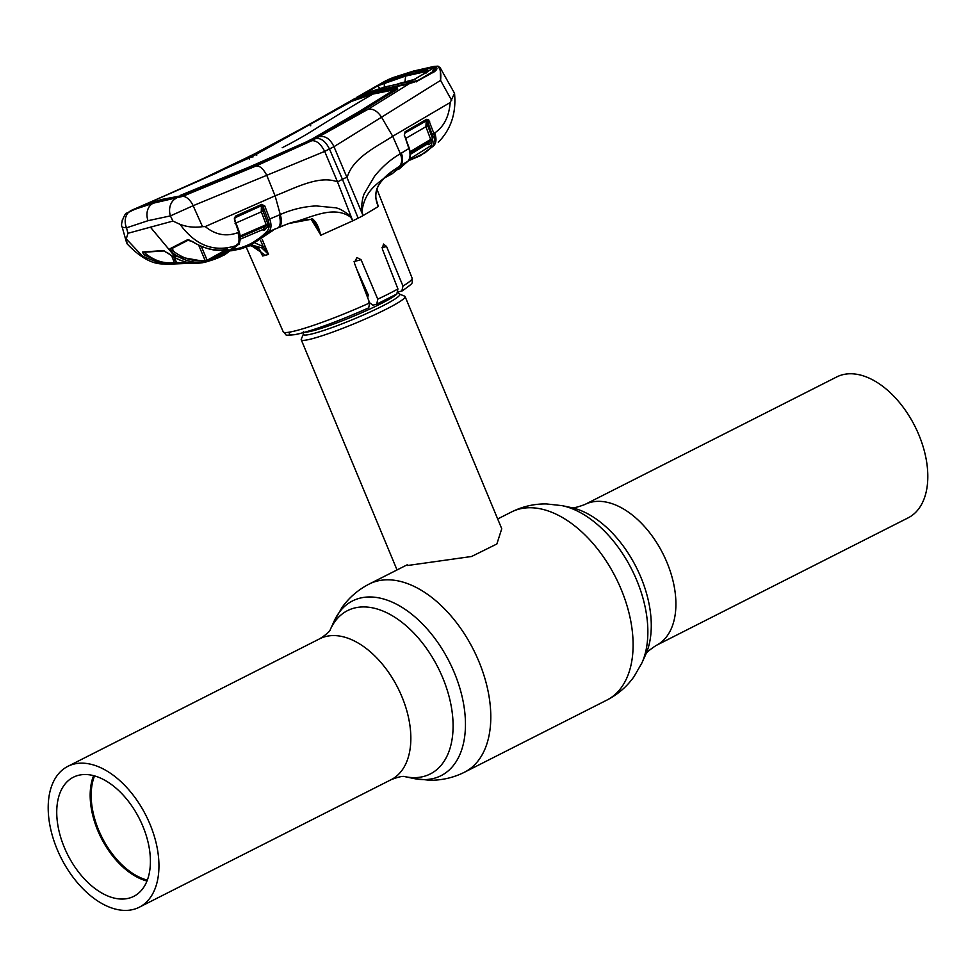 <?xml version="1.0" encoding="UTF-8"?>
<svg xmlns="http://www.w3.org/2000/svg" width="976" height="976" viewBox="0 0 976 976"><rect width="100%" height="100%" fill="white"/><g stroke="black" fill="none" stroke-linecap="round" stroke-linejoin="round"><path stroke-width="1.46" d="M836.749 376.931A78.983 47.446 63.1 0 1 918.831 434.784A78.983 47.446 63.1 0 1 908.119 517.853L656.214 645.429A78.983 47.446 63.1 0 0 666.925 562.359A78.983 47.446 63.1 0 0 584.844 504.507L836.749 376.931M149.975 824.183A78.983 47.446 -116.9 0 0 67.881 766.331A78.983 47.446 -116.9 0 0 57.169 849.388A78.983 47.446 -116.9 0 0 139.251 907.241A78.983 47.446 -116.9 0 0 149.975 824.183M146.973 881.011A66.795 40.126 63.1 0 1 97.759 830.515A66.795 40.126 63.1 0 1 93.598 775.627M142.813 826.123A66.795 40.126 63.1 0 1 133.749 896.371A66.795 40.126 63.1 0 1 64.331 847.449A66.795 40.126 63.1 0 1 73.395 777.201A66.795 40.126 63.1 0 1 142.813 826.123M147.327 880.108A66.087 39.699 63.1 0 1 98.674 830.149A66.087 39.699 63.1 0 1 94.538 775.883M404.625 296.155A56.242 5.539 157.4 0 1 405.089 296.558A56.242 5.539 157.4 0 1 371.722 316.126A56.242 5.539 157.4 0 1 313.052 338.489A56.242 5.539 157.4 0 1 301.242 339.782A56.242 5.539 157.4 0 1 301.279 339.172L303.475 333.926A52.192 5.136 157.4 0 0 314.394 333.292A52.192 5.136 157.4 0 0 371.039 311.539A52.192 5.136 157.4 0 0 399.367 294.02L404.625 296.155M407.553 565.507L471.579 556.491L496.857 543.986L501.749 528.736L405.089 296.558M367.086 292.275A56.242 5.539 157.4 0 1 365.817 292.861M362.169 283.308A56.242 5.539 157.4 0 1 362.938 283.028M375.894 198.238L376.809 202.178C375.15 196.615 375.528 191.369 377.956 186.465C380.823 181.268 385.776 176.022 392.828 170.763L399.489 166.274A1.403 0.939 -121.5 0 0 399.635 166.14L392.938 170.654C384.434 176.729 369.989 188.624 378.334 206.522L375.992 198.714M376.809 202.178L378.334 206.522L363.06 215.623L361.913 211.499C365.402 187.124 381.104 182.5 392.938 170.654A1.403 0.927 -126.4 0 1 392.828 170.763M408.261 160.82A1.403 1.098 -137 0 1 408.102 161.064C410.725 158.844 411.116 154.562 409.261 148.23L404.418 135.139L408.895 148.523L400.367 153.72L392.706 136.274C376.382 146.925 353.312 157.453 347.273 176.985L342.43 179.291L358.131 218.173A71.248 7.015 -22.6 0 0 363.06 215.623L333.975 146.681L324.679 151.402L193.138 205.704L170.422 215.891L148.035 220.686L126.514 227.823A14.067 11.2 68.5 0 1 131.333 210.474L131.687 210.23A14.067 9.492 -113.6 0 0 131.589 210.267L131.589 210.267A14.067 9.492 -113.6 0 0 131.492 210.316M368.757 302.121L372.881 305.195L376.76 304.134L377.749 299.168A69.808 6.869 -22.6 0 0 388.692 293.837A69.808 6.869 -22.6 0 0 397.927 288.957L382.311 248.929L383.458 244.049L386.557 246.489L402.978 286.041A69.808 6.869 -22.6 0 0 412.128 278.16L376.834 188.99M398.33 291.995L402.356 290.824C415.776 281.161 411.421 284.15 412.128 278.16M401.844 291.043L402.978 286.041M367.696 297.778L368.257 294.886L356.984 269.766M369.672 302.914L368.708 307.867C337.72 321.568 313.381 330.461 295.691 334.573C281.954 335.915 287.737 335.097 283.223 331.816A69.808 6.869 -22.6 0 0 369.672 302.914L354.312 262.812L356.911 257.542L361.059 259.689L377.749 299.168M397.927 288.957L396.817 293.983A65.124 6.405 157.4 0 1 388.314 298.497M376.76 304.134L396.817 293.983M384.3 178.083L392.059 173.813L403.954 163.614L400.282 165.786A1.403 0.939 -120.8 0 0 400.441 165.664L399.635 166.14C402.051 163.065 402.295 158.929 400.367 153.72C390.644 159.369 381.994 166.933 374.43 176.436L365 192.382C361.913 197.006 361.632 207.803 361.144 210.914L361.913 211.499M404.003 163.504L400.441 165.664A14.067 9.431 59.2 0 0 401.319 153.134M315.931 138.555C321.189 137.933 325.703 141.435 329.485 149.035L342.43 179.291L337.525 181.926L324.679 151.402C320.848 143.936 316.553 140.373 311.795 140.715L368.379 109.092L409.261 83.716L380.067 89.89L359.07 96.709M358.131 218.173A71.248 7.015 157.4 0 1 352.763 220.832L337.525 181.926C319.237 174.716 294.85 188.222 275.098 195.834L266.753 175.338C263.313 168.75 259.762 165.627 256.102 165.969L311.795 140.715M131.333 210.474L153.293 203.203L182.512 196.42A14.067 7.454 67.5 0 1 193.138 205.704L202.508 226.664L205.228 226.578L275.098 195.834L280.271 214.549C291.763 209.45 303.743 206.57 316.212 205.924L334.707 207.729C340.368 207.912 348.237 214.586 350.896 216.099L350.701 217.184C332.084 203.996 307.843 219.6 288.396 223.602L269.071 231.544C271.377 228.652 271.596 224.468 269.718 219.014L280.271 214.549C281.844 219.917 281.674 224.029 279.746 226.871A1.403 0.744 -112.8 0 1 279.575 227.005L288.176 223.772A1.403 0.744 -108.4 0 0 288.396 223.602L312.698 218.978A1.403 0.695 -86.9 0 1 312.1 219.551L313.906 221.125L320.457 234.557C319.006 227.481 316.419 222.296 312.698 218.978M182.512 196.42L256.102 165.969M176.351 198.25A14.067 11.065 81 0 0 170.422 215.891L172.911 221.076L150.426 227.176L174.558 256.115L206.546 261.812L215.245 259.067L237.144 245.293C214.83 252.882 195.798 245.903 180.035 224.334C187.282 227.054 194.773 227.823 202.508 226.664M131.687 210.23L145.265 204.301L126.49 213.293C126.05 211.585 119.523 224.016 122.232 227.225L126.514 227.823L127.941 233.288L126.258 238.949L127.148 243.902C139.544 256.847 151.097 263.52 161.796 263.935L142.655 256.285L126.258 238.949M145.265 204.301L147.108 203.496M145.375 204.252L194.37 182.78M173.264 259.836L175.997 261.165M172.874 258.835L175.814 260.714M194.627 182.658L252.686 154.855L306.915 125.782L355.093 98.43L359.912 97.246M168.543 253.504C179.072 261.251 190.052 264.374 201.483 262.861L165.456 264.301L143.826 254.773L142.435 251.991L163.041 250.625L168.14 253.211M163.041 250.625A1.403 1.098 84.4 0 0 163.822 250.93L168.262 253.467C178.84 261.251 189.905 264.386 201.446 262.873A1.403 0.842 81.7 0 0 201.483 262.861L202.105 262.812A1.403 1.11 78.8 0 1 201.8 262.812M127.941 233.288L150.426 227.176M174.594 257.579L176.668 262.91A1.403 1.037 96.1 0 0 177.51 263.776L177.51 263.776A1.403 1.037 96.1 0 0 177.766 263.764M144.936 252.235L145.363 253.406C154.611 260.934 164.249 263.935 174.253 262.41L192.467 263.13M161.796 263.935L173.545 263.984A1.403 0.964 80.4 0 0 174.253 262.41L171.715 255.858M202.105 262.812L173.545 263.984A1.403 0.964 80.4 0 1 173.362 263.996M145.363 253.406A1.403 0.708 129.7 0 1 143.826 254.773M142.435 251.991A1.403 1.086 88.3 0 0 143.13 252.296L143.13 252.296A1.403 1.086 88.3 0 0 143.826 251.942M143.13 252.296L163.822 250.93A1.403 1.098 84.4 0 0 164.102 250.856M172.911 221.076L180.035 224.334M204.557 262.032L208.486 261.08L228.457 249.99L227.249 249.356C215.232 251.405 203.655 248.807 192.504 241.548L187.551 239.73L169.983 248.734L172.093 252.54C182.414 260.348 193.236 263.508 204.557 262.032A1.403 0.854 -98.3 0 0 205.106 260.458C194.029 261.91 183.464 258.823 173.399 251.198L172.313 248.392M192.052 241.267L192.15 241.597C205.643 249.405 217.27 252.015 227.042 249.453L227.042 249.453A1.403 0.732 -100.4 0 0 227.249 249.356M227.103 249.441A1.403 1.122 51.1 0 0 228.457 249.99M226.957 249.246L207.144 260.25A1.403 1.122 70.8 0 0 208.486 261.08M201.385 246.538L207.144 260.25L205.106 260.458L198.762 245.366M188.002 240.316L192.504 241.548M187.551 239.73A1.403 1.122 60.6 0 0 188.771 239.889L188.771 239.889A1.403 1.122 60.6 0 0 188.929 239.779M169.983 248.734A1.403 1.122 64.8 0 0 171.142 248.941L171.142 248.941A1.403 1.122 64.8 0 0 171.727 247.916M172.093 252.54A1.403 0.61 -52.3 0 0 173.399 251.198L172.069 249.124M237.156 245.281L237.144 245.293C239.352 242.573 239.608 238.351 237.924 232.605L238.693 232.276C240.462 237.985 240.084 242.255 237.558 245.098L237.156 245.281M205.228 226.578C215.44 234.923 226.334 236.936 237.924 232.605M239.767 239.462L239.254 231.885L238.693 232.276L234.533 220.173L234.96 218.356L234.35 218.026L234.533 220.173M238.083 244.512A1.403 1.098 -134.3 0 1 237.558 245.098L236.656 245.964L236.985 244.268M238.937 231.861L234.789 219.759L239.254 231.885C240.974 237.473 240.511 241.816 237.851 244.915L236.656 245.964M234.789 219.759L234.96 218.356M234.874 218.246A1.403 1.086 -139.5 0 1 235.399 217.587L261.775 205.546L235.399 217.587M261.788 204.338A1.403 0.732 -114.1 0 1 261.775 205.546L263.032 206.485A1.403 1.086 -141.9 0 0 261.409 206.021L261.263 211.694L266.18 224.7L267.936 224.102L263.02 211.084L263.081 206.717L264.825 206.119L261.788 204.338L235.753 215.989L234.35 218.026M235.07 223.382L263.02 211.084M235.716 217.221A1.403 0.744 -114.1 0 0 235.753 215.989M232.459 249.612L238.998 248.209C250.002 245.196 259.47 239.425 267.363 230.897C269.474 228.274 269.669 224.517 267.961 219.612L263.081 206.717L264.667 205.741M239.352 237.522L266.119 225.944L266.18 224.7L239.498 236.241M240.267 239.181L262.812 229.58A1.403 1.11 -135.4 0 1 264.496 230.238L267.839 226.566A1.403 1.098 -139.9 0 0 266.119 225.944L262.812 229.58L240.279 239.132M267.961 219.612L269.718 219.014L264.825 206.119M230.824 250.844L245.989 247.209L269.071 231.544A1.403 1.098 42.7 0 1 267.363 230.897M311.576 218.966A1.403 0.695 -86.9 0 0 312.1 219.551C313.003 218.966 297.704 220.003 288.176 223.772A1.403 0.744 -108.4 0 1 287.908 223.772M278.38 227.457A1.403 0.732 -113.4 0 0 278.599 227.42A1.403 0.732 -113.4 0 0 278.758 227.286A14.067 7.369 66.6 0 0 279.087 215.037M311.344 219.515L320.457 234.557M320.787 235.253L352.763 220.832L350.701 217.184M274.805 229.079L249.832 245.769L240.352 249.026L230.775 250.869M251.808 245L261.775 247.892L268.498 254.419L262.227 239.486M258.494 248.368L254.785 246.403L250.198 245.635L258.896 248.673L262.678 256.005L268.498 254.419M265.46 255.273L250.93 245.354M260.604 240.523L263.142 246.574L261.775 247.892M268.363 254.236L263.142 246.574L255.651 243.268M262.617 255.797L258.896 248.673M263.325 246.818L264.923 245.928M267.839 226.566L267.936 224.102M262.263 229.848L264.496 230.238M237.839 244.622L239.266 244.11L239.767 241.719M239.266 244.11L237.449 244.634M305.964 126.331L306.915 125.782M355.093 98.405L278.782 141.703C270.181 146.241 271.755 146.071 251.979 155.111L252.686 154.855M387.716 79.886L388.277 79.568A1.403 0.744 -114.4 0 1 388.326 79.544L387.265 80.081M359.07 96.783L359.778 96.392M364.853 94.574L364.048 95.001M355.093 98.43A1.403 1.403 -32.6 0 1 355.825 98.271M434.625 67.356L437.224 66.27L433.93 66.478L413.092 71.187L393.023 77.592A1.403 1.122 -110.2 0 1 393.304 77.482M393.023 77.592L388.277 79.568M433.93 66.478A1.403 1.11 -100.3 0 1 434.21 66.368L434.21 66.368A1.403 1.11 -100.3 0 1 434.54 66.38M437.224 66.27A1.403 1.33 -80.3 0 1 437.98 66.173L437.98 66.173A1.403 1.33 -80.3 0 1 438.907 66.832L440.2 67.795L440.579 80.386C441.335 72.419 440.213 67.71 437.224 66.27M246.562 157.88L247.526 157.246M244.549 158.978L248.49 156.88M397.683 88.889L397.208 87.706L397.122 89.255L363.999 109.91L308.245 141.581L252.479 166.408L184.269 194.614L177.132 196.81L158.051 201.056L140.3 206.558L198.665 181.024L252.333 155.831L252.882 157.124M139.751 206.961L140.373 206.729M248.66 157.77L249.222 159.051M282.21 147.718A624.274 495.271 74.8 0 0 314.967 129.174A3140.475 2491.508 -105.2 0 1 372.82 94.099L351.543 101.37L251.649 156.892L143.301 205.363L161.491 199.507L180.804 195.859M252.333 155.831L349.225 102.273L356.142 99.479M355.923 98.918L376.114 92.183L376.492 93.147M397.439 89.06L394.084 89.609M397.208 87.706L376.114 92.183M393.999 89.804L394.475 90.902L393.901 89.865L360.839 110.544L361.401 111.837M360.839 110.544L312.808 138.604L313.345 139.897M312.808 138.604L309.307 140.361L309.868 141.642M309.307 140.361L305.671 142.215L306.22 143.496M305.671 142.215L249.868 166.762L250.429 168.055M372.82 94.099L393.901 89.865M310.197 124.525L310.746 125.819M256.212 153.94L256.749 155.233M249.868 166.762L180.572 195.285M413.092 71.187A1.403 1.11 -105.2 0 1 413.299 71.102L434.21 66.368L437.98 66.173L440.2 67.795L454.523 93.269L450.204 102.504L392.706 136.274L381.543 117.205L333.975 146.681C330.291 139.153 325.606 135.786 319.933 136.591M451.681 100.455L440.579 80.386L381.543 117.205C377.675 111.337 373.283 108.629 368.379 109.092M403.954 163.614L407.931 161.211L391.986 173.85M404.418 135.139L408.895 148.523C410.676 154.037 410.347 158.258 407.931 161.211A1.403 1.098 -137 0 0 408.102 161.064L398.586 169.482M402.795 164.273L404.015 163.517M397.854 167.299L388.106 174.521M262.678 256.005L260.128 250.271M404.393 134.895L405.003 133.004L426.207 120.951A1.403 1.098 -139.9 0 1 427.342 120.939L433.051 136.994L431.404 145.412A1.403 1.11 45.6 0 0 433.234 146.01L420.229 155.745L408.31 160.82L424.804 152.927L433.234 146.01L435.101 136.628L428.562 119.658L426.61 119.328L405.089 131.76L404.357 135.444M431.404 145.412L409.359 159.198M430.55 146.229L432.368 146.827L433.551 145.814C436.309 143.301 436.711 139.007 434.747 132.919L432.197 133.98M404.247 135.054L405.003 133.004L426.207 120.951L425.914 126.734L427.866 126.038L427.72 122.037L429.672 121.341M427.342 120.939A1.403 0.732 -49.8 0 0 428.562 119.658M405.833 138.36L425.914 126.734L430.672 139.422L432.624 138.714L427.866 126.038M410.14 151.67L430.672 139.422L430.648 140.642A1.403 1.098 -137.6 0 1 432.49 141.215L432.624 138.714M410.274 152.793L430.648 140.642L427.22 144.106A1.403 1.11 -133.1 0 1 429.037 144.704L432.49 141.215M427.22 144.106L410.347 154.342L427.22 144.106M405.003 133.004A1.403 0.952 -120 0 0 405.089 131.76M426.512 120.585A1.403 0.939 -120 0 0 426.61 119.328M426.878 144.326L429.037 144.704M409.932 152.988L409.029 148.45M450.204 102.504C449.033 116.644 443.873 126.782 434.747 132.919M438.261 142.276L438.273 142.276C450.973 129.405 456.39 113.057 454.523 93.269M433.307 146.449L433.368 145.412M435.198 67.612A1.403 1.257 -90.5 0 1 435.625 67.271C437.675 67.954 437.272 69.43 434.405 71.675L417.423 81.032L409.322 83.668L416.911 81.057M416.569 81.862L417.423 81.032L416.569 81.862M433.381 72.48L434.405 71.675L433.381 72.48M434.674 71.516L435.357 68.503M405.735 85.095L404.613 84.9M358.021 98.051L356.777 97.893M397.915 83.814L414.202 79.471M413.446 79.873L407.443 82.033L385.13 86.949L363.804 93.891L384.715 81.899L405.711 75.128L427.476 70.284L428.208 71.175L406.87 83.79L380.53 89.621L359.985 96.295M356.521 97.441L386.032 80.605L366.037 93.013L364.975 92.598M365 93.672L363.658 93.403L356.765 97.405M365.085 94.05L363.804 93.891L365.085 94.05M408.529 82.24L407.443 82.033L408.529 82.24M414.751 79.788L415.264 78.934L414.751 79.788M426.89 72.09L426.353 72.956L426.89 72.09M406.87 83.79L418.631 80.069L432.209 72.078L434.747 67.381L428.208 71.175M435.076 70.687L435.247 67.673M434.747 67.381L410.396 72.48L386.032 80.605M427.476 70.284L426.854 71.358L405.15 76.189L379.81 85.119M384.715 81.899L384.178 87.181M377.163 85.595L380.103 88.352M426.854 71.37L426.829 72.078M67.881 766.331L319.786 638.743C326.362 634.51 329.888 631.423 330.364 629.459L334.158 621.102A97.929 58.828 63.1 0 1 391.461 601.814A97.929 58.828 63.1 0 1 454.316 672.659A97.929 58.828 63.1 0 1 413.885 778.531L429.696 780.263C441.921 780.373 453.523 777.689 464.503 772.211L606.804 700.134C617.723 694.534 626.751 686.762 633.888 676.844L641.842 663.07A97.929 58.828 63.1 0 0 636.742 580.269A97.929 58.828 63.1 0 0 562.115 505.653L546.304 503.921C534.079 503.799 522.477 506.483 511.497 511.973A105.469 63.355 63.1 0 1 621.114 589.223A105.469 63.355 63.1 0 1 606.804 700.134M334.158 621.102L342.112 607.328C349.262 597.41 358.29 589.65 369.196 584.038A105.469 63.355 63.1 0 1 478.801 661.289A105.469 63.355 63.1 0 1 464.503 772.211M562.115 505.653L571.119 507.544A91.537 54.998 63.1 0 1 640.878 577.292A91.537 54.998 63.1 0 1 645.648 654.701C645.941 652.932 649.467 649.833 656.214 645.429M330.364 629.459L330.352 629.483A91.537 54.998 63.1 0 1 383.922 611.452A91.537 54.998 63.1 0 1 442.677 677.673A91.537 54.998 63.1 0 1 404.894 776.64L404.881 776.64M319.786 638.743A78.983 47.446 63.1 0 1 401.868 696.608A78.983 47.446 63.1 0 1 391.156 779.665C398.464 776.872 403.039 775.871 404.894 776.64L413.885 778.531M363.767 287.493A52.192 5.136 157.4 0 1 364.768 287.127M364.743 290.067A51.094 5.026 157.4 0 1 365.902 289.64M396.939 293.971A51.094 5.026 157.4 0 1 362.206 312.503A51.094 5.026 157.4 0 1 314.162 330.461A51.094 5.026 157.4 0 1 305.159 332.182M368.086 295.777A52.192 5.136 157.4 0 1 367.11 296.24M381.982 247.721L386.557 246.489M354.068 261.592L361.059 259.689M368.416 307.977A65.124 6.405 157.4 0 1 309.185 330.925A65.124 6.405 157.4 0 1 290.653 331.913M387.692 298.815A65.124 6.405 157.4 0 1 377.334 303.865M153.293 203.203A14.067 11.151 74.8 0 0 148.035 220.686M279.356 227.03A1.403 0.744 -112.8 0 0 279.575 227.005L278.599 227.42M388.326 79.544L413.299 71.102A1.403 1.11 -105.2 0 1 413.507 71.065M433.051 136.994L435.101 136.628M432.588 135.139L434.588 134.566M381.25 90.073L380.067 89.89L381.25 90.073M405.711 75.128L405.003 81.764A7.027 5.588 74.9 0 0 405.016 82.423M386.313 87.12L385.13 86.949L386.313 87.12M369.196 584.038L407.248 564.775M497.675 518.964L511.497 511.973M139.251 907.241L391.156 779.665M571.106 507.532C572.717 508.35 577.304 507.337 584.844 504.507M645.648 654.701L641.842 663.07M303.426 331.645L303.475 333.926M301.242 339.782L397.037 569.935M397.769 292.373L399.367 294.02M177.132 190.369L216.501 173.045L243.305 159.503M122.232 227.225L126.636 242.914M202.459 262.739L206.546 261.812M227.042 249.453L227.786 249.38L227.03 248.758M171.142 248.941L188.771 239.889L192.15 241.597L187.892 239.632M122.415 219.673L122.183 220.527M274.842 229.104L275.818 228.604M273.146 230.348L249.832 245.769M236.936 245.781L224.712 254.748L216.855 258.469M247.501 157.258L251.991 155.111M384.276 178.096L392.047 173.801M283.223 331.816L246.22 247.123M416.898 81.069L433.747 71.675M433.722 71.687L435.711 69.601M356.887 97.844L380.274 89.792L404.918 84.79M363.95 93.818L385.337 86.852L407.712 81.935M407.663 81.935L413.373 79.886L427.83 71.626"/></g></svg>
